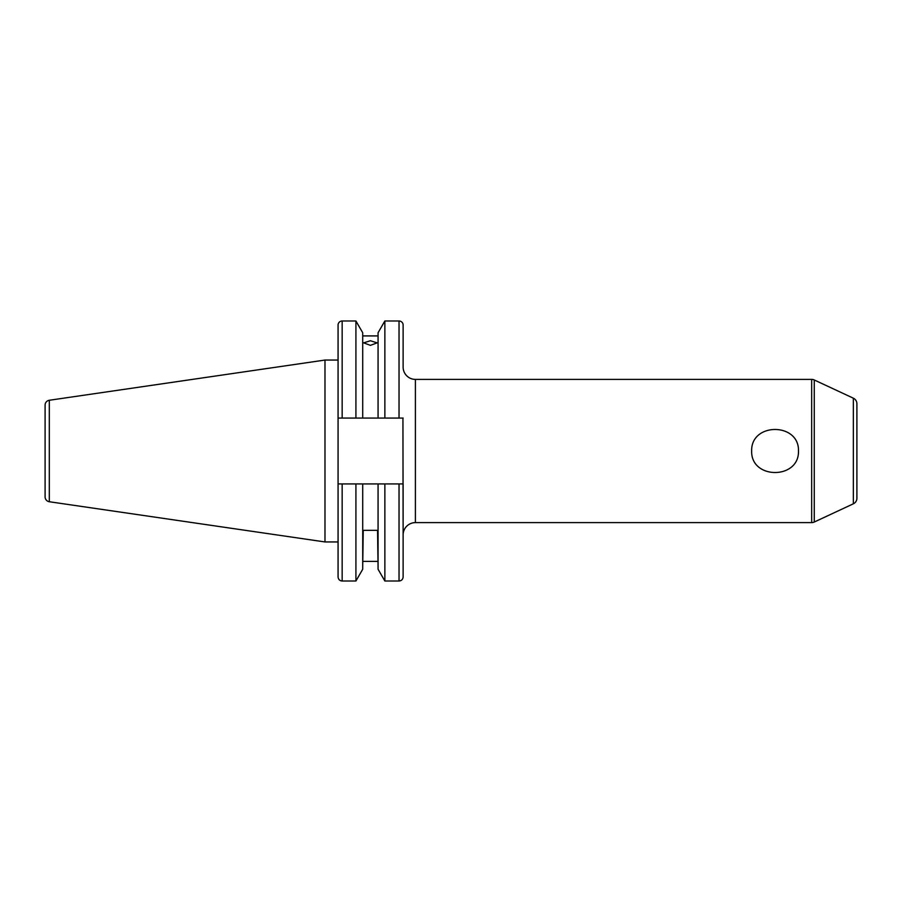 <?xml version="1.0" encoding="UTF-8"?>
<svg xmlns="http://www.w3.org/2000/svg" width="902" height="902" viewBox="0 0 902 902"><rect width="100%" height="100%" fill="white"/><g stroke="black" fill="none" stroke-linecap="round" stroke-linejoin="round"><path stroke-width="1.35" d="M751.648 451C750.859 422.271 799.341 422.35 798.484 451C799.273 479.717 750.814 479.661 751.648 451M402.935 418.066L403.126 534.886A12.278 12.278 0 0 1 415.405 522.608L811.665 522.608A6.134 6.134 0 0 0 814.258 522.033L853.36 503.801L853.36 398.199L814.258 379.967L814.258 522.033M403.126 418.066L399.034 418.066L399.034 320.988A4.093 4.093 0 0 1 403.126 325.081L403.126 367.114A12.278 12.278 0 0 0 415.405 379.392L415.405 522.608M399.034 418.066L338.07 418.066L338.07 483.934L362.717 483.934L362.717 569.241L355.918 581.012L342.162 581.012C339.671 580.775 338.306 579.411 338.07 576.919L338.07 483.934L338.07 541.944L324.979 541.944L324.979 360.056L338.07 360.056M324.979 541.944L49.306 501.737L49.306 400.262L324.979 360.056M49.306 501.737A4.905 4.905 0 0 1 45.1 496.878L45.1 405.122A4.905 4.905 0 0 1 49.306 400.262M399.034 320.988L384.861 320.988L384.861 418.066M399.034 483.934L399.034 581.012L384.861 581.012L378.062 569.241L378.062 483.934L403.126 483.934L403.126 576.919L403.126 483.934M384.861 581.012L384.861 483.934M370.395 340.742L377.149 342.861L370.395 345.353L363.641 342.861L370.395 340.742M378.062 335.916L362.717 335.916M362.717 418.066L362.717 332.759L355.918 320.988L342.162 320.988A4.093 4.093 0 0 0 338.07 325.081L338.07 418.066L342.162 418.066L342.162 320.988M355.918 418.066L355.918 320.988M811.665 522.608L811.665 379.392A6.134 6.134 0 0 1 814.258 379.967M853.36 398.199A6.134 6.134 0 0 1 856.9 403.769L856.9 498.231A6.134 6.134 0 0 1 853.36 503.801M811.665 379.392L415.405 379.392M362.717 483.934L378.062 483.934M378.062 566.084L377.555 530.331L363.235 530.331L362.717 566.084M377.555 561.382L363.235 561.382M355.918 581.012L355.918 483.934M378.062 418.066L378.062 332.759L384.861 320.988M342.162 581.012L342.162 483.934M399.034 581.012C401.525 580.775 402.89 579.411 403.126 576.919"/></g></svg>
